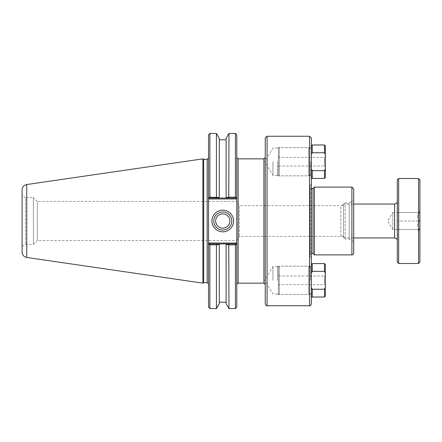 <?xml version="1.0" encoding="UTF-8"?>
<svg xmlns="http://www.w3.org/2000/svg" width="442" height="442" viewBox="0 0 442 442"><rect width="100%" height="100%" fill="white"/><g stroke="black" fill="none" stroke-linecap="round" stroke-linejoin="round"><path stroke-width="0.33" stroke-dasharray="2.21 1.66" d="M265.255 157.501L265.255 284.499L265.255 157.501M265.255 303.936L265.255 138.064M236.785 211.149L236.785 284.499L236.785 198.209L236.028 198.966L235.652 198.06L226.111 198.06L226.111 197.469L228.768 197.463L229.122 198.06M310.455 161.7L310.455 175.817L310.455 161.7M311.356 161.7L311.356 146.683L311.356 161.7M311.356 138.064L311.356 303.936M311.356 280.3L311.356 265.283L311.356 280.3M311.356 184.11L311.356 257.89L311.356 184.11L310.002 185.463L310.002 256.537L310.002 185.463M277.46 161.7L277.46 175.817L277.46 161.7M310.455 280.3L310.455 266.183L310.455 280.3M277.46 280.3L277.46 266.183L277.46 280.3M353.705 200.32L353.705 241.68L353.705 200.32L349.208 202.922L349.208 239.078L349.208 202.922L345.213 202.922L345.213 239.078L345.213 202.922L343.611 205.585L343.611 236.415L343.611 205.585L239.271 205.585L239.271 236.415L239.271 205.585L236.785 201.453L236.785 240.547L236.785 201.453L37.31 201.453L37.31 221L37.31 201.453L33.399 197.541L33.399 244.459L33.399 197.541L25.503 197.541L25.503 244.459L25.503 197.541L22.1 195.579L22.1 246.421L22.1 195.579M314.361 254.89L314.361 187.11M272.941 161.7L272.941 175.363L272.941 161.7M272.941 280.3L272.941 266.637L272.941 280.3M353.705 241.68L349.208 239.078L345.213 239.078L343.611 236.415L239.271 236.415L236.785 240.547L37.31 240.547L37.31 221L37.31 240.547L33.399 244.459L25.503 244.459L22.1 246.421M310.002 187.563L310.002 254.437L310.002 187.563L310.908 188.469L310.908 253.531L310.908 188.469L311.356 188.469M313.008 188.469L313.008 253.531M216.63 244.537L216.276 243.94L219.287 243.94L219.287 244.531L216.425 244.824L209.889 244.824L209.276 244.327L209.668 243.94L216.276 243.94M226.111 303.61L226.111 243.94L229.122 243.94L228.768 244.537L226.111 244.531L226.111 243.94L219.287 243.94L219.287 303.61M209.293 243.034L209.668 243.94L208.536 245.067L208.536 243.791L209.293 243.034L236.028 243.034L235.652 243.94L209.668 243.94L235.652 243.94L236.039 244.327L235.652 243.94L229.122 243.94M216.276 198.06L216.63 197.463L219.287 197.469L219.287 198.06L209.668 198.06L235.652 198.06L209.668 198.06L209.276 197.673L209.889 197.176L216.425 197.176L216.63 197.463M219.287 138.39L219.287 198.06L226.111 198.06L226.111 138.39M216.425 133.434L216.425 197.176M235.652 198.06L236.785 196.933L235.652 198.06L236.039 197.673L235.426 197.176L235.426 133.434M236.028 198.966L209.293 198.966L209.668 198.06L208.536 196.933L209.668 198.06M208.536 227.31L208.536 307.212M235.426 308.566L235.426 244.824L236.039 244.327L236.785 245.067L235.652 243.94M209.276 244.327L209.668 243.94M208.536 196.933L208.536 134.788M208.536 214.69L208.536 198.209L209.293 198.966M203.668 159.308L203.668 282.692M231.79 221A9.017 9.017 0 0 0 218.265 213.193A9.017 9.017 0 0 0 218.265 228.807A9.017 9.017 0 0 0 231.79 221M229.89 221A7.116 7.116 0 0 0 219.215 214.834A7.116 7.116 0 0 0 219.215 227.166A7.116 7.116 0 0 0 229.89 221M235.426 244.824L228.973 244.824L228.768 244.537M236.785 245.067L236.785 307.212M236.785 134.788L236.785 196.933M236.028 243.034L236.785 243.791L236.785 230.851M228.768 197.463L228.973 197.176L235.426 197.176M228.973 197.176L228.973 133.434M209.889 133.434L209.889 197.176M209.889 244.824L209.889 308.566M216.425 244.824L216.425 308.566M228.973 308.566L228.973 244.824M202.889 283.145L202.889 158.855M22.1 252.089L22.1 189.911M418.546 263.487L418.546 178.513M419.9 179.872L419.9 262.128M398.656 178.513L398.656 263.487M419.9 211.127L419.9 230.873L419.9 211.127L417.475 212.525L419.745 212.525L417.475 212.525M397.303 262.128L397.303 179.872M397.303 201.342L397.303 240.658L397.303 201.342M419.745 212.525L397.303 212.525L397.303 221L397.303 212.525L397.303 216.762L397.303 212.525L419.745 212.525C418.215 214.038 417.458 215.453 417.475 216.762C417.458 215.453 418.215 214.038 419.745 212.525M419.745 221C418.215 219.486 417.458 218.072 417.475 216.762C417.458 218.072 418.215 219.486 419.745 221L397.303 221L397.303 229.475L397.303 216.762L397.303 225.238L397.303 221L419.745 221C418.215 222.514 417.458 223.928 417.475 225.238C417.458 223.928 418.215 222.514 419.745 221M419.745 229.475C418.215 227.962 417.458 226.547 417.475 225.238C417.458 226.547 418.215 227.962 419.745 229.475L397.303 229.475L397.303 225.238L397.303 229.475L419.745 229.475M397.303 229.475L392.783 229.475L387.689 221L392.783 212.525L392.783 229.475L392.783 212.525L397.303 212.525M340.804 206.856L340.804 235.144L340.804 206.856L343.611 204.049L343.611 237.951L343.611 204.049L353.705 204.049M308.649 175.839L308.649 147.567L308.649 175.839L279.267 175.839L279.267 147.567L279.267 175.839L278.366 174.933L278.366 148.473L278.366 174.933M278.366 166.899L278.366 156.507L278.366 166.899L279.267 165.993L279.267 157.407L279.267 165.993L324.467 165.993L324.467 157.407L324.467 165.993L325.367 166.899L325.367 156.507L325.367 166.899M278.366 156.507L279.267 157.407L324.467 157.407L325.367 156.507M312.262 144.982L312.262 152.75L311.356 154.578L311.356 145.882M311.356 154.578L311.356 177.518L311.356 154.578M311.356 175.038L311.356 148.368L311.356 175.038L308.649 175.038L308.649 148.368L308.649 175.038M311.356 168.827L312.262 170.656L324.467 170.656L325.367 168.827L325.367 154.578L324.467 152.75L312.262 152.75M312.262 170.656L312.262 178.424M324.467 178.424L324.467 170.656M324.467 152.75L324.467 144.982M325.367 145.882L325.367 154.578M325.367 168.827L325.367 177.518M308.649 266.161L308.649 294.433L308.649 266.161L279.267 266.161L279.267 294.433L279.267 266.161L278.366 267.067L278.366 293.527L278.366 267.067M278.366 275.101L278.366 285.493L278.366 275.101L279.267 276.007L279.267 284.593L279.267 276.007L324.467 276.007L324.467 284.593L324.467 276.007L325.367 275.101L325.367 285.493L325.367 275.101M278.366 285.493L279.267 284.593L324.467 284.593L325.367 285.493M311.356 287.422L311.356 273.173L311.356 296.118L311.356 287.422L312.262 289.25L312.262 297.018M311.356 273.173L311.356 264.482L311.356 273.173L312.262 271.344L312.262 263.576M311.356 266.962L311.356 293.632L311.356 266.962L308.649 266.962L308.649 293.632L308.649 266.962M324.467 297.018L324.467 289.25L325.367 287.422L325.367 273.173L324.467 271.344L324.467 263.576M324.467 271.344L312.262 271.344M325.367 287.422L325.367 296.118M325.367 264.482L325.367 273.173M312.262 289.25L324.467 289.25M263.902 283.145L263.902 158.855M238.139 158.855L238.139 283.145M309.549 305.742L309.549 136.258M267.067 136.258L267.067 305.742M351.898 254.89L351.898 187.11M207.182 282.692L207.182 159.308M26.741 184.541L26.741 257.459M394.59 237.951L394.59 204.049M277.46 175.817L310.455 175.817L311.356 176.717M277.46 147.589L310.455 147.589L311.356 146.683M277.46 294.411L310.455 294.411L311.356 295.317M277.46 266.183L310.455 266.183L311.356 265.283M277.46 148.042L272.941 148.042L264.73 161.7L272.941 175.363L277.46 175.363M277.46 266.637L272.941 266.637L264.73 280.3L272.941 293.958L277.46 293.958M311.356 253.531L310.002 254.437M310.002 256.537L311.356 257.89M417.475 229.475L419.9 230.873M340.804 235.144L343.611 237.951L353.705 237.951M278.366 148.473L279.267 147.567L308.649 147.567M311.356 148.368L308.649 148.368M278.366 293.527L279.267 294.433L308.649 294.433M311.356 293.632L308.649 293.632"/><path stroke-width="0.66" d="M265.255 157.501L263.902 158.855L263.902 283.145L265.255 284.499M263.902 283.145L238.139 283.145L238.139 158.855L263.902 158.855M267.067 136.258L265.255 138.064L265.255 303.936C266.051 305.615 266.659 306.218 267.067 305.742L267.067 136.258L309.549 136.258L311.356 138.064L311.356 303.936C310.56 305.615 309.958 306.218 309.549 305.742L309.549 136.258M236.785 196.933L236.785 134.788L235.426 133.434L235.426 197.176L236.039 197.673L236.785 196.933L236.785 198.209L236.785 196.933L235.652 198.06L229.122 198.06L228.768 197.463L226.111 197.469L226.111 198.06L226.111 138.39L228.973 133.434L228.768 197.463M236.028 243.034L209.293 243.034L208.536 243.791L208.536 245.067L208.536 196.933L209.668 198.06L219.287 198.06L219.287 197.469L209.889 197.176L209.276 197.673L208.536 196.933L208.536 198.209L209.293 198.966L236.028 198.966L236.785 198.209L236.785 245.067L236.785 243.791L236.028 243.034L235.652 243.94L226.111 243.94L226.111 244.531L226.111 243.94L209.668 243.94L209.276 244.327L209.889 244.824L216.425 244.824L219.287 244.531L219.287 243.94L219.287 303.61L216.425 308.566L216.425 244.824M311.356 253.531L313.008 253.531L313.008 188.469L314.361 187.11L351.898 187.11L353.705 188.922L353.705 253.078L353.705 188.922M314.361 187.11L314.361 254.89L351.898 254.89C352.412 254.448 352.6 255.808 353.705 253.078M313.008 188.469L310.908 188.469M228.768 244.537L228.973 308.566L226.111 303.61L226.111 244.531L228.768 244.537L229.122 243.94M229.122 198.06L219.287 198.06L219.287 138.39L216.425 133.434L216.425 197.176M235.426 197.176L228.973 197.176M216.63 197.463L216.276 198.06M216.276 243.94L216.63 244.537M228.973 244.824L235.426 244.824L236.039 244.327L236.785 245.067L235.652 243.94M209.293 243.034L209.668 243.94M209.889 244.824L209.889 308.566L208.536 307.212L208.536 245.067L209.276 244.327M209.293 198.966L209.668 198.06M236.028 198.966L235.652 198.06M207.182 159.308L207.182 282.692L203.668 282.692L203.668 159.308L207.182 159.308L208.536 157.949M209.889 197.176L209.889 133.434L208.536 134.788L208.536 196.933M231.79 221A9.017 9.017 0 0 1 218.265 228.807A9.017 9.017 0 0 1 218.265 213.193A9.017 9.017 0 0 1 231.79 221M233.597 221A10.823 10.823 0 0 0 217.359 211.624A10.823 10.823 0 0 0 217.359 230.376A10.823 10.823 0 0 0 233.597 221M215.657 221A7.116 7.116 0 0 0 222.774 228.116A7.116 7.116 0 0 0 229.89 221A7.116 7.116 0 0 0 222.774 213.884A7.116 7.116 0 0 0 215.657 221M235.426 244.824L235.426 308.566L236.785 307.212L236.785 245.067M203.668 159.308L202.889 158.855L202.889 283.145L203.668 282.692M26.741 184.541C23.868 185.187 22.321 186.977 22.1 189.911L22.1 252.089C22.321 255.023 23.868 256.813 26.741 257.459L26.741 184.541L202.889 158.855M418.546 178.513L418.546 263.487L419.9 262.128L419.9 179.872L418.546 178.513L398.656 178.513L398.656 263.487L418.546 263.487M398.656 178.513L397.303 179.872L397.303 262.128L398.656 263.487M353.705 204.049L394.59 204.049L394.59 237.951C396.236 238.111 397.143 239.012 397.303 240.658M397.303 201.342C397.143 202.988 396.236 203.889 394.59 204.049M311.356 145.882L311.356 154.578L312.262 152.75L312.262 144.982L311.356 145.882M311.356 177.518L312.262 178.424L312.262 170.656L311.356 168.827M325.367 154.578L325.367 145.882L324.467 144.982L324.467 152.75L325.367 154.578L325.367 168.827L324.467 170.656L324.467 178.424L312.262 178.424M324.467 170.656L312.262 170.656M324.467 178.424L325.367 177.518L325.367 168.827M312.262 152.75L324.467 152.75M311.356 296.118L312.262 297.018L312.262 289.25L311.356 287.422M311.356 273.173L312.262 271.344L324.467 271.344L325.367 273.173L325.367 287.422L324.467 289.25L312.262 289.25M312.262 271.344L312.262 263.576L311.356 264.482M325.367 273.173L325.367 264.482L324.467 263.576L324.467 271.344M324.467 289.25L324.467 297.018L312.262 297.018M324.467 297.018L325.367 296.118L325.367 287.422M351.898 187.11L351.898 254.89M238.139 158.855L236.785 157.501M238.139 283.145C237.945 282.709 237.492 283.162 236.785 284.499M267.067 305.742L309.549 305.742M313.008 253.531L314.361 254.89M207.182 282.692L208.536 284.051M228.973 133.434L235.426 133.434M209.889 308.566L216.425 308.566M228.973 308.566L235.426 308.566M26.741 257.459L202.889 283.145M226.111 139.782L219.287 139.782M209.889 133.434L216.425 133.434M226.111 302.217L219.287 302.217M353.705 237.951L394.59 237.951M324.467 144.982L312.262 144.982M324.467 263.576L312.262 263.576"/></g></svg>
